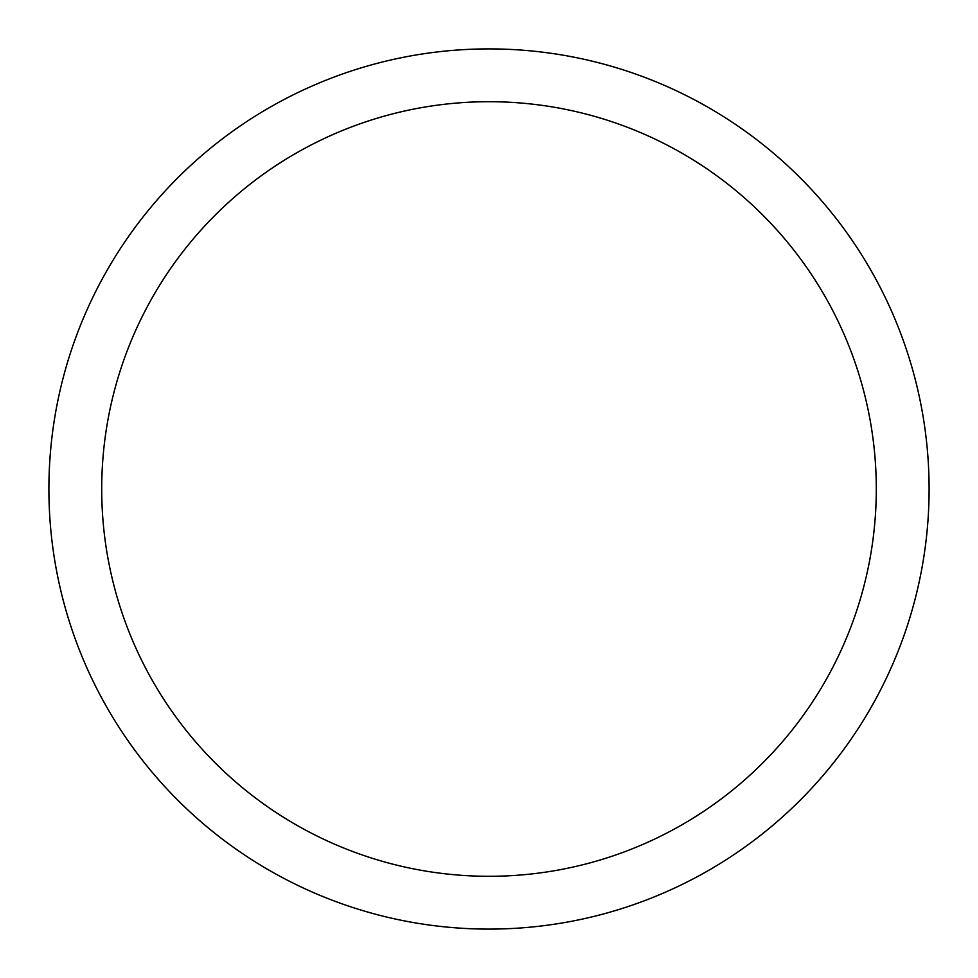 <?xml version="1.0" encoding="UTF-8"?>
<svg xmlns="http://www.w3.org/2000/svg" width="978" height="978" viewBox="0 0 978 978"><rect width="100%" height="100%" fill="white"/><g stroke="black" fill="none" stroke-linecap="round" stroke-linejoin="round"><path stroke-width="1.47" d="M48.9 489A440.1 440.1 0 0 1 489 48.9A440.1 440.1 0 0 1 929.1 489A440.1 440.1 0 0 1 489 929.1A440.1 440.1 0 0 1 48.9 489M101.712 489A387.288 387.288 0 0 1 682.644 153.595A387.288 387.288 0 0 1 682.644 824.405A387.288 387.288 0 0 1 101.712 489"/></g></svg>
